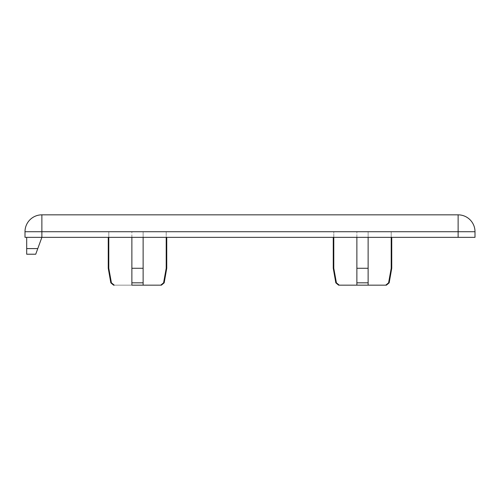 <?xml version="1.0" encoding="UTF-8"?>
<svg xmlns="http://www.w3.org/2000/svg" width="500" height="500" viewBox="0 0 500 500"><rect width="100%" height="100%" fill="white"/><g stroke="black" fill="none" stroke-linecap="round" stroke-linejoin="round"><path stroke-width="0.38" stroke-dasharray="2.5 1.88" d="M41.875 214.844L458.125 214.844A16.875 16.875 0 0 1 475 231.719L475 237.344L458.125 237.344L458.125 231.719L41.875 231.719L41.875 237.344L35.731 254.219L37.781 248.594L35.731 254.219L26.688 254.219L35.731 254.219L26.688 254.219L26.688 237.344L41.875 237.344L25 237.344L25 231.719A16.875 16.875 0 0 1 41.875 214.844L41.875 237.344L458.125 237.344L41.875 237.344L41.875 231.719L458.125 231.719L458.125 237.344L26.688 237.344L26.688 248.594L26.688 237.344L41.875 237.344L26.688 237.344M333.794 237.344L333.794 231.719L368.125 231.719L333.25 231.719L333.794 231.719L333.25 231.719L333.794 231.719L333.794 268.281L336.413 282.831L333.794 268.281L333.25 268.281L333.794 268.281L336.413 282.831L339.256 285.156L336.413 282.831L335.819 282.831L336.413 282.831L339.256 285.156L338.587 285.156M356.875 268.281L356.875 231.719L356.875 268.281L368.125 268.281L368.125 282.831L368.125 268.281L356.875 268.281L368.125 268.281L368.125 285.156L368.125 282.831L356.875 282.831L356.875 268.281L356.875 285.156L368.125 285.156L368.125 282.831L356.875 282.831L356.875 237.344M368.125 268.281L368.125 231.719L391.75 231.719L368.125 231.719L391.75 231.719L368.125 231.719L368.125 268.281L368.125 237.344M333.794 268.281L333.794 231.719L333.794 268.281L333.25 268.281L333.25 237.344M356.875 282.831L356.875 285.156L368.125 285.156L356.875 285.156L356.875 282.831L368.125 282.831M108.794 237.344L108.794 268.281L108.794 231.719L143.125 231.719L108.25 231.719L108.794 231.719L108.25 231.719L108.794 231.719L108.794 268.281L108.25 268.281L108.794 268.281L111.412 282.831L108.794 268.281L111.412 282.831L114.256 285.156L111.412 282.831L110.819 282.831L111.412 282.831L114.256 285.156L113.588 285.156M131.875 268.281L143.125 268.281L131.875 268.281L131.875 282.831L131.875 268.281L143.125 268.281L143.125 285.156L143.125 282.831L131.875 282.831L131.875 285.156L143.125 285.156L131.875 285.156L131.875 237.344M143.125 237.344L143.125 231.719L166.75 231.719L143.125 231.719L166.75 231.719L143.125 231.719L143.125 268.281M108.25 237.344L108.25 268.281L108.794 268.281M131.875 282.831L131.875 285.156L143.125 285.156L143.125 282.831L131.875 282.831L143.125 282.831M475 231.719L458.125 231.719L458.125 237.344M166.206 237.344L166.206 268.281L166.75 268.281L166.206 268.281L166.75 268.281L166.75 237.344M161.412 285.156L143.125 285.156L143.125 231.719L143.125 285.156L143.125 231.719L143.125 285.156L160.744 285.156L163.588 282.831L164.181 282.831L163.588 282.831L166.206 268.281L163.588 282.831L160.744 285.156L161.412 285.156L160.744 285.156L163.588 282.831L166.206 268.281L166.206 231.719L166.206 268.281M131.875 285.156L114.256 285.156L131.875 285.156L131.875 231.719L131.875 285.156M391.206 237.344L391.206 268.281L391.75 268.281L391.206 268.281L391.75 268.281L391.75 237.344M385.744 285.156L368.125 285.156L368.125 231.719L368.125 285.156L368.125 231.719L368.125 285.156L385.744 285.156L388.587 282.831L389.181 282.831L388.587 282.831L391.206 268.281L388.587 282.831L385.744 285.156L386.413 285.156L385.744 285.156L388.587 282.831L391.206 268.281L391.206 231.719L391.206 268.281M356.875 285.156L339.256 285.156L356.875 285.156L356.875 231.719L356.875 285.156M26.688 248.594L37.781 248.594M333.25 268.281L335.819 282.831L336.413 282.831M108.25 268.281L110.819 282.831L111.412 282.831M458.125 214.844L458.125 231.719L25 231.719M163.588 282.831L164.181 282.831L166.75 268.281M388.587 282.831L389.181 282.831L391.75 268.281"/><path stroke-width="0.75" d="M26.688 237.344L26.688 248.594L37.781 248.594L41.875 237.344L475 237.344L475 231.719A16.875 16.875 0 0 0 458.125 214.844L41.875 214.844A16.875 16.875 0 0 0 25 231.719L475 231.719A16.875 16.875 0 0 0 458.125 214.844L458.125 237.344M26.688 248.594L26.688 254.219L35.731 254.219L37.781 248.594M25 237.344L41.875 237.344L41.875 214.844A16.875 16.875 0 0 0 25 231.719L25 237.344M333.794 237.344L333.794 268.281L333.25 268.281L333.25 237.344M368.125 237.344L368.125 268.281L356.875 268.281L356.875 285.156L338.587 285.156L339.256 285.156L338.587 285.156L335.819 282.831L333.25 268.281M356.875 237.344L356.875 268.281M368.125 268.281L368.125 285.156L339.256 285.156L336.413 282.831L333.794 268.281M108.794 268.281L111.412 282.831L114.256 285.156L113.588 285.156L114.256 285.156L113.588 285.156L110.819 282.831L108.25 268.281L108.794 268.281L108.794 237.344M143.125 237.344L143.125 268.281L131.875 268.281L131.875 285.156L160.744 285.156L163.588 282.831L166.206 268.281L166.75 268.281L166.75 237.344M131.875 237.344L131.875 268.281M163.588 282.831L164.181 282.831L161.412 285.156L143.125 285.156L143.125 268.281M166.206 237.344L166.206 268.281M391.75 237.344L391.75 268.281L391.206 268.281L388.587 282.831L385.744 285.156L386.413 285.156L368.125 285.156L385.744 285.156M391.206 237.344L391.206 268.281M336.413 282.831L335.819 282.831L338.587 285.156M368.125 282.831L356.875 282.831M111.412 282.831L110.819 282.831L113.588 285.156M143.125 282.831L131.875 282.831M391.75 268.281L389.181 282.831L388.587 282.831M108.25 237.344L108.25 268.281M161.412 285.156L164.181 282.831L166.75 268.281M389.181 282.831L386.413 285.156L389.181 282.831"/></g></svg>
